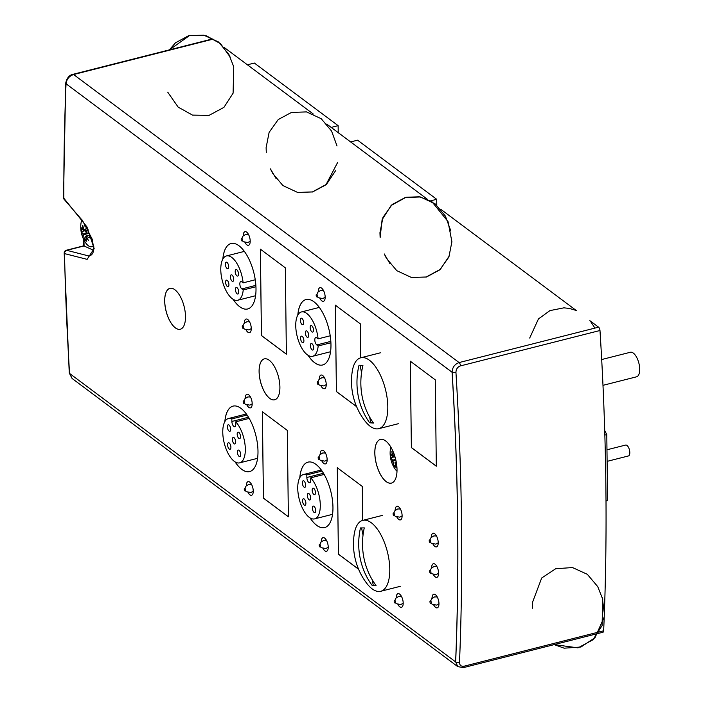 <?xml version="1.0" encoding="UTF-8"?>
<svg xmlns="http://www.w3.org/2000/svg" width="703" height="703" viewBox="0 0 703 703"><rect width="100%" height="100%" fill="white"/><g stroke="black" fill="none" stroke-linecap="round" stroke-linejoin="round"><path stroke-width="1.05" d="M288.371 516.74L263.432 498.102L288.371 516.74L263.432 498.102L262.377 411.773M286.385 354.145L261.446 335.507L286.385 354.145L261.446 335.507L260.391 249.178M358.574 569.193L338.398 554.113L358.574 569.193L338.398 554.113L337.343 467.785M356.588 406.598L336.412 391.518L356.588 406.598L336.412 391.518L335.357 305.19M436.317 466.168L411.378 447.53L436.317 466.168L411.378 447.53L410.324 361.201M231.849 418.909L231.885 421.466A3.937 1.74 -104.2 0 0 234.793 426.73A3.937 1.74 -104.2 0 0 235.769 424.366L235.742 421.818A22.865 10.097 75.8 0 1 245.136 445.667A22.865 10.097 75.8 0 1 239.67 462.855A22.865 10.097 75.8 0 1 224.257 443.18A22.865 10.097 75.8 0 1 228.422 418.54A22.865 10.097 75.8 0 1 231.849 418.909L247.096 415.042M249.196 418.399L235.742 421.818M239.029 450.298A3.374 1.494 -104.2 0 0 238.238 450.078A3.374 1.494 -104.2 0 0 237.623 453.716A3.374 1.494 -104.2 0 0 239.899 456.616A3.374 1.494 -104.2 0 0 240.672 453.795A3.374 1.494 -104.2 0 0 239.029 450.298M229.213 442.969A3.374 1.494 -104.2 0 0 228.413 442.741A3.374 1.494 -104.2 0 0 227.798 446.379A3.374 1.494 -104.2 0 0 230.074 449.287A3.374 1.494 -104.2 0 0 230.848 446.467A3.374 1.494 -104.2 0 0 229.213 442.969M228.993 424.999A3.374 1.494 -104.2 0 0 228.194 424.779A3.374 1.494 -104.2 0 0 227.579 428.417A3.374 1.494 -104.2 0 0 229.855 431.326A3.374 1.494 -104.2 0 0 230.628 428.505A3.374 1.494 -104.2 0 0 228.993 424.999M234.011 437.653A3.374 1.494 -104.2 0 0 233.211 437.424A3.374 1.494 -104.2 0 0 232.596 441.062A3.374 1.494 -104.2 0 0 234.872 443.971A3.374 1.494 -104.2 0 0 235.646 441.15A3.374 1.494 -104.2 0 0 234.011 437.653M238.809 432.336A3.374 1.494 -104.2 0 0 238.018 432.117A3.374 1.494 -104.2 0 0 237.403 435.755A3.374 1.494 -104.2 0 0 239.679 438.663A3.374 1.494 -104.2 0 0 240.452 435.842A3.374 1.494 -104.2 0 0 238.809 432.336M243.124 282.852L241.735 281.806A3.937 1.74 -104.2 0 0 240.804 281.543A3.937 1.74 -104.2 0 0 239.908 284.838A3.937 1.74 -104.2 0 0 241.823 288.924L243.212 289.961A22.865 10.097 75.8 0 1 237.676 300.26A22.865 10.097 75.8 0 1 222.271 280.585A22.865 10.097 75.8 0 1 226.436 255.945A22.865 10.097 75.8 0 1 243.124 282.852L255.251 279.776M255.954 286.727L243.212 289.961M228.923 284.671A3.374 1.494 -104.2 0 0 226.428 280.154A3.374 1.494 -104.2 0 0 225.812 283.792A3.374 1.494 -104.2 0 0 228.088 286.692A3.374 1.494 -104.2 0 0 228.923 284.671M228.703 266.701A3.374 1.494 -104.2 0 0 226.208 262.184A3.374 1.494 -104.2 0 0 225.593 265.822A3.374 1.494 -104.2 0 0 227.869 268.731A3.374 1.494 -104.2 0 0 228.703 266.701M238.519 274.038A3.374 1.494 -104.2 0 0 236.023 269.521A3.374 1.494 -104.2 0 0 235.408 273.159A3.374 1.494 -104.2 0 0 237.684 276.059A3.374 1.494 -104.2 0 0 238.519 274.038M233.721 279.346A3.374 1.494 -104.2 0 0 231.225 274.829A3.374 1.494 -104.2 0 0 230.61 278.467A3.374 1.494 -104.2 0 0 232.886 281.376A3.374 1.494 -104.2 0 0 233.721 279.346M238.739 292A3.374 1.494 -104.2 0 0 236.243 287.483A3.374 1.494 -104.2 0 0 235.628 291.121A3.374 1.494 -104.2 0 0 237.904 294.03A3.374 1.494 -104.2 0 0 238.739 292M306.816 474.92L306.851 477.478A3.937 1.74 -104.2 0 0 309.759 482.741A3.937 1.74 -104.2 0 0 310.735 480.377L310.708 477.829A22.865 10.097 75.8 0 1 320.102 501.678A22.865 10.097 75.8 0 1 314.636 518.876A22.865 10.097 75.8 0 1 299.232 499.192A22.865 10.097 75.8 0 1 303.388 474.551A22.865 10.097 75.8 0 1 306.816 474.92L322.062 471.054M324.162 474.42L310.708 477.829M313.995 506.309A3.374 1.494 -104.2 0 0 313.204 506.09A3.374 1.494 -104.2 0 0 312.589 509.728A3.374 1.494 -104.2 0 0 314.865 512.628A3.374 1.494 -104.2 0 0 315.638 509.816A3.374 1.494 -104.2 0 0 313.995 506.309M304.179 498.981A3.374 1.494 -104.2 0 0 303.38 498.752A3.374 1.494 -104.2 0 0 302.773 502.399A3.374 1.494 -104.2 0 0 305.04 505.299A3.374 1.494 -104.2 0 0 305.823 502.478A3.374 1.494 -104.2 0 0 304.179 498.981M303.96 481.01A3.374 1.494 -104.2 0 0 303.16 480.79A3.374 1.494 -104.2 0 0 302.554 484.429A3.374 1.494 -104.2 0 0 304.821 487.337A3.374 1.494 -104.2 0 0 305.603 484.516A3.374 1.494 -104.2 0 0 303.96 481.01M308.977 493.664A3.374 1.494 -104.2 0 0 308.178 493.436A3.374 1.494 -104.2 0 0 307.562 497.083A3.374 1.494 -104.2 0 0 309.838 499.982A3.374 1.494 -104.2 0 0 310.621 497.162A3.374 1.494 -104.2 0 0 308.977 493.664M313.775 488.357A3.374 1.494 -104.2 0 0 312.984 488.128A3.374 1.494 -104.2 0 0 312.369 491.766A3.374 1.494 -104.2 0 0 314.645 494.675A3.374 1.494 -104.2 0 0 315.419 491.854A3.374 1.494 -104.2 0 0 313.775 488.357M318.09 338.864L316.702 337.818A3.937 1.74 -104.2 0 0 315.779 337.563A3.937 1.74 -104.2 0 0 314.874 340.85A3.937 1.74 -104.2 0 0 316.789 344.936L318.178 345.973A22.865 10.097 75.8 0 1 312.65 356.28A22.865 10.097 75.8 0 1 297.237 336.596A22.865 10.097 75.8 0 1 301.402 311.956A22.865 10.097 75.8 0 1 318.09 338.864L330.225 335.788M330.92 342.748L318.178 345.973M303.898 340.683A3.374 1.494 -104.2 0 0 301.402 336.166A3.374 1.494 -104.2 0 0 300.787 339.804A3.374 1.494 -104.2 0 0 303.055 342.713A3.374 1.494 -104.2 0 0 303.898 340.683M303.67 322.712A3.374 1.494 -104.2 0 0 301.174 318.195A3.374 1.494 -104.2 0 0 300.559 321.833A3.374 1.494 -104.2 0 0 302.835 324.742A3.374 1.494 -104.2 0 0 303.67 322.712M313.494 330.05A3.374 1.494 -104.2 0 0 310.998 325.533A3.374 1.494 -104.2 0 0 310.383 329.171A3.374 1.494 -104.2 0 0 312.65 332.071A3.374 1.494 -104.2 0 0 313.494 330.05M308.687 335.357A3.374 1.494 -104.2 0 0 306.192 330.841A3.374 1.494 -104.2 0 0 305.577 334.479A3.374 1.494 -104.2 0 0 307.852 337.387A3.374 1.494 -104.2 0 0 308.687 335.357M313.705 348.011A3.374 1.494 -104.2 0 0 311.209 343.495A3.374 1.494 -104.2 0 0 310.594 347.133A3.374 1.494 -104.2 0 0 312.87 350.041A3.374 1.494 -104.2 0 0 313.705 348.011M369.629 422.749A64.922 57.602 -85.3 0 1 359.04 365.165A57.971 7.777 -10.4 0 0 362.924 365.481A64.922 57.602 94.7 0 0 373.504 423.065A57.971 7.777 169.6 0 1 369.629 422.749L373.24 422.696M360.147 365.296L361.527 372.801M369.664 417.072L370.666 422.485M363.205 357.581A36.574 16.151 -104.2 0 0 360.762 357.783A36.574 16.151 -104.2 0 0 352.221 371.65A65.063 65.063 0 0 0 364.629 420.561A36.574 16.151 -104.2 0 0 378.75 428.681A36.574 16.151 -104.2 0 0 386.044 391.931A36.574 16.151 -104.2 0 0 363.205 357.581M463.444 667.622A2.812 1.239 -104.2 0 0 463.488 667.613L602.963 632.234A2.812 1.239 -104.2 0 0 603.657 630.793A1692.314 747.166 -104.2 0 0 599.984 330.507A2.812 1.239 -104.2 0 0 598.578 327.176L459.103 362.563C454.656 364.18 452.328 367.405 452.126 372.247A2.812 0.993 -3.5 0 0 455.948 372.414C456.036 369.145 457.556 366.966 460.509 365.885A2.812 1.239 -104.2 0 0 459.103 362.563L73.595 74.527C69.105 76.109 66.6 79.211 66.073 83.806L452.126 372.247L66.073 83.806A2.812 1.415 2.4 0 1 65.713 83.068L63.516 197.613A2.812 2.812 0 0 0 64.386 199.643L64.386 199.643A2.812 2.065 -46.4 0 1 63.876 198.281M65.713 83.016A2.812 1.415 2.4 0 0 65.713 83.068C66.89 77.989 69.298 75.089 72.927 74.342L72.927 74.333A2.812 1.239 -104.2 0 0 72.892 74.351M457.758 666.629L463.488 667.613A2.812 1.239 -104.2 0 0 464.182 666.172C461.212 666.629 459.657 665.416 459.498 662.525A2.812 1.415 -177.6 0 1 455.667 661.875A1689.494 745.927 -104.2 0 0 452.126 372.247A1689.494 745.927 75.8 0 1 455.667 661.875L457.758 666.629L72.093 378.469L69.615 373.478M308.019 355.27A33.762 14.904 -104.2 0 0 322.615 364.989A33.762 14.904 75.8 0 1 308.116 355.331A33.762 14.904 75.8 0 0 322.642 364.989A33.762 14.904 -104.2 0 0 330.366 336.799A33.762 14.904 -104.2 0 0 313.942 301.78A33.762 14.904 -104.2 0 0 306.016 299.54A33.762 14.904 -104.2 0 0 297.817 315.041M297.87 314.944A33.762 14.904 75.8 0 1 306.042 299.531A33.762 14.904 75.8 0 0 297.87 314.944M247.676 308.969A33.762 14.904 75.8 0 1 233.15 299.32A33.762 14.904 75.8 0 0 247.676 308.969M222.904 258.932A33.762 14.904 75.8 0 1 231.076 243.519A33.762 14.904 75.8 0 0 222.904 258.932M310.014 517.865A33.762 14.904 -104.2 0 0 324.601 527.584A33.762 14.904 75.8 0 1 310.102 517.926A33.762 14.904 75.8 0 0 324.628 527.584A33.762 14.904 -104.2 0 0 332.352 499.394A33.762 14.904 -104.2 0 0 315.928 464.375A33.762 14.904 -104.2 0 0 308.002 462.135A33.762 14.904 -104.2 0 0 299.803 477.636M299.856 477.539A33.762 14.904 75.8 0 1 308.028 462.135A33.762 14.904 75.8 0 0 299.856 477.539M235.039 461.853A33.762 14.904 -104.2 0 0 249.635 471.572A33.762 14.904 75.8 0 1 235.136 461.915A33.762 14.904 75.8 0 0 249.662 471.572A33.762 14.904 -104.2 0 0 257.386 443.382A33.762 14.904 -104.2 0 0 240.962 408.364A33.762 14.904 -104.2 0 0 233.036 406.123A33.762 14.904 -104.2 0 0 224.837 421.624M224.89 421.528A33.762 14.904 75.8 0 1 233.062 406.114A33.762 14.904 75.8 0 0 224.89 421.528M164.73 301.007A21.099 9.315 75.8 0 1 169.933 288.344A21.099 9.315 75.8 0 0 166.11 311.077A21.099 9.315 75.8 0 0 180.311 329.25A21.099 9.315 75.8 0 1 164.73 301.007M259.135 371.544A21.099 9.315 75.8 0 1 264.337 358.873A21.099 9.315 -104.2 0 0 260.47 381.624A21.099 9.315 -104.2 0 0 274.688 399.787A21.099 9.315 75.8 0 1 259.135 371.544M374.857 452.969A22.505 9.939 75.8 0 1 380.402 439.454A22.505 9.939 75.8 0 0 376.325 463.708A22.505 9.939 75.8 0 0 391.474 483.093A22.505 9.939 75.8 0 1 374.857 452.969M323.45 301.288A7.03 3.102 75.8 0 1 319.988 298.511A7.03 3.102 -104.2 0 0 323.45 301.288A7.03 3.102 75.8 0 1 319.988 298.511M318.274 291.754A7.03 3.102 75.8 0 1 319.988 287.659A7.03 3.102 -104.2 0 0 318.274 291.754A7.03 3.102 75.8 0 1 319.988 287.659M436.501 546.872A7.03 3.102 75.8 0 1 433.039 544.087A7.03 3.102 -104.2 0 0 436.501 546.872A7.03 3.102 75.8 0 1 433.039 544.087M431.326 537.329A7.03 3.102 75.8 0 1 433.039 533.234A7.03 3.102 -104.2 0 0 431.326 537.329A7.03 3.102 75.8 0 1 433.039 533.234M250.47 407.872A7.03 3.102 75.8 0 1 247.008 405.095A7.03 3.102 -104.2 0 0 250.47 407.872A7.03 3.102 75.8 0 1 247.008 405.095M245.294 398.337A7.03 3.102 75.8 0 1 247.008 394.242A7.03 3.102 -104.2 0 0 245.294 398.337A7.03 3.102 75.8 0 1 247.008 394.242M322.976 548.481A7.03 3.102 -104.2 0 0 326.482 551.293A7.03 3.102 75.8 0 1 323.046 548.507A7.03 3.102 -104.2 0 0 326.508 551.284A7.03 3.102 75.8 0 1 323.046 548.507M321.324 541.741A7.03 3.102 75.8 0 1 323.046 537.646A7.03 3.102 -104.2 0 0 321.324 541.741A7.03 3.102 75.8 0 1 323.046 537.646A7.03 3.102 -104.2 0 0 321.28 541.793M249.547 332.677A7.03 3.102 75.8 0 1 246.094 329.892A7.03 3.102 -104.2 0 0 249.547 332.677A7.03 3.102 75.8 0 1 246.094 329.892M244.372 323.134A7.03 3.102 75.8 0 1 246.094 319.039A7.03 3.102 -104.2 0 0 244.372 323.134A7.03 3.102 75.8 0 1 246.094 319.039M397.942 604.501A7.03 3.102 -104.2 0 0 401.448 607.304A7.03 3.102 75.8 0 1 398.012 604.518A7.03 3.102 -104.2 0 0 401.475 607.295A7.03 3.102 75.8 0 1 398.012 604.518M396.299 597.752A7.03 3.102 75.8 0 1 398.012 593.657A7.03 3.102 -104.2 0 0 396.299 597.752A7.03 3.102 75.8 0 1 398.012 593.657M251.533 495.272A7.03 3.102 75.8 0 1 248.08 492.495A7.03 3.102 -104.2 0 0 251.533 495.272A7.03 3.102 75.8 0 1 248.08 492.495M246.358 485.729A7.03 3.102 75.8 0 1 248.08 481.634A7.03 3.102 -104.2 0 0 246.358 485.729A7.03 3.102 75.8 0 1 248.08 481.634A7.03 3.102 -104.2 0 0 246.314 485.773M437.248 607.84A7.03 3.102 75.8 0 1 433.786 605.063A7.03 3.102 -104.2 0 0 437.248 607.84A7.03 3.102 75.8 0 1 433.786 605.063M432.064 598.297A7.03 3.102 75.8 0 1 433.786 594.211A7.03 3.102 -104.2 0 0 432.064 598.297A7.03 3.102 75.8 0 1 433.786 594.211M324.522 388.689A7.03 3.102 75.8 0 1 321.06 385.912A7.03 3.102 -104.2 0 0 324.522 388.689A7.03 3.102 75.8 0 1 321.06 385.912M319.338 379.145A7.03 3.102 75.8 0 1 321.06 375.05A7.03 3.102 -104.2 0 0 319.338 379.145A7.03 3.102 75.8 0 1 321.06 375.05A7.03 3.102 -104.2 0 0 319.294 379.198M325.436 463.892A7.03 3.102 75.8 0 1 321.974 461.106A7.03 3.102 -104.2 0 0 325.436 463.892A7.03 3.102 75.8 0 1 321.974 461.106M320.26 454.349A7.03 3.102 75.8 0 1 321.974 450.254A7.03 3.102 -104.2 0 0 320.26 454.349A7.03 3.102 75.8 0 1 321.974 450.254A7.03 3.102 -104.2 0 0 320.208 454.393M400.402 519.904A7.03 3.102 75.8 0 1 396.94 517.118A7.03 3.102 -104.2 0 0 400.402 519.904A7.03 3.102 75.8 0 1 396.94 517.118M395.227 510.36A7.03 3.102 75.8 0 1 396.949 506.265A7.03 3.102 -104.2 0 0 395.227 510.36A7.03 3.102 75.8 0 1 396.949 506.265M436.871 577.356A7.03 3.102 75.8 0 1 433.408 574.579A7.03 3.102 -104.2 0 0 436.871 577.356A7.03 3.102 75.8 0 1 433.408 574.579M431.695 567.813A7.03 3.102 75.8 0 1 433.417 563.718A7.03 3.102 -104.2 0 0 431.695 567.813A7.03 3.102 75.8 0 1 433.417 563.718A7.03 3.102 -104.2 0 0 431.651 567.866M248.484 245.277A7.03 3.102 75.8 0 1 245.022 242.5A7.03 3.102 -104.2 0 0 248.484 245.277A7.03 3.102 75.8 0 1 245.022 242.5M243.308 235.733A7.03 3.102 75.8 0 1 245.022 231.647A7.03 3.102 -104.2 0 0 243.308 235.733A7.03 3.102 75.8 0 1 245.022 231.647M69.615 373.434A2.812 0.993 176.5 0 1 69.254 372.985L64.193 253.036A2.812 1.169 -1.3 0 0 64.553 253.59A2.812 2.337 -61.6 0 1 66.811 250.33A2.812 1.239 -104.2 0 0 66.31 250.242A2.812 2.812 0 0 0 64.193 253.036M66.31 250.25L83.719 245.83L93.666 250.321M598.578 327.176L589.852 320.665M576.302 310.533L440.614 209.16M427.064 199.028L326.772 124.106M313.222 113.974L224.046 47.347M606.021 501.019L607.594 500.615L606.786 434.559L604.721 430.552M607.111 461.361L628.42 455.957A5.624 2.487 -104.2 0 0 629.44 449.894A5.624 2.487 -104.2 0 0 625.652 445.052L606.97 449.788M604.852 435.052L606.786 434.559M602.989 385.332L636.567 376.808A12.663 5.589 -104.2 0 0 638.878 363.17A12.663 5.589 -104.2 0 0 630.345 352.265L601.698 359.532M350.648 141.936L357.572 140.178L436.704 199.301L436.783 205.223M436.704 199.301L430.684 200.83M247.421 64.808L254.354 63.05L338.134 125.652L331.21 127.41M338.134 125.652L338.222 132.656M82.04 219.89A14.948 6.599 -104.2 0 0 80.845 224.494A28.138 28.138 0 0 0 85.406 242.465A14.948 6.599 -104.2 0 0 91.539 246.753A14.948 6.599 -104.2 0 0 93.684 245.409M88.288 233.44L83.578 234.793A28.129 4.991 160.7 0 0 82.655 236.059A28.129 9.209 -24.1 0 1 83.262 234.002A28.058 12.048 179.3 0 1 81.46 231.647A26.837 21.143 -53.2 0 1 81.363 229.758A26.837 21.143 -53.2 0 1 81.416 227.834A28.058 12.048 -0.7 0 0 83.218 230.197A28.129 24.737 -128.8 0 1 82.523 225.276A28.129 23.498 34.2 0 0 83.516 229.863A28.058 22.101 -53.2 0 1 84.465 224.45A26.837 11.529 -0.7 0 0 85.704 225.443M86.399 226.594A28.058 22.101 126.8 0 0 85.599 231.419A28.129 4.991 -19.3 0 1 88.2 229.802M88.227 229.846A28.129 9.209 155.9 0 0 85.915 232.21A28.058 12.048 -0.7 0 0 89.747 234.055A26.837 21.143 126.8 0 0 89.694 235.98A26.837 21.143 126.8 0 0 89.791 237.869A28.058 12.048 179.3 0 1 85.959 236.023A28.129 24.737 51.2 0 0 88.543 240.461A28.129 23.498 -145.8 0 1 85.661 236.349L86.074 236.252M87.26 233.862L87.726 233.185M83.262 234.002L87.313 232.983M85.81 229.538L83.218 230.197M83.516 229.863L85.854 229.275M86.952 231.076L85.599 231.419M89.703 235.074L85.959 236.023M85.661 236.349A28.058 22.101 126.8 0 0 86.741 241.252A26.837 11.529 179.3 0 1 84.659 239.697A28.058 22.101 -53.2 0 1 83.578 234.793M85.678 230.575L81.46 231.647M84.659 239.697L86.17 239.31M390.903 447.231A14.948 6.599 -104.2 0 0 390.235 450.614A28.138 28.138 0 0 0 394.796 468.593A14.948 6.599 -104.2 0 0 397.002 471.256M396.369 462.723A28.058 12.048 179.3 0 1 395.35 462.143A28.129 24.737 51.2 0 0 396.65 464.595M396.703 465.008A28.129 23.498 -145.8 0 1 395.051 462.477A28.058 22.101 126.8 0 0 396.123 467.381A26.837 11.529 179.3 0 1 394.04 465.817A28.058 22.101 -53.2 0 1 392.968 460.922A28.129 4.991 160.7 0 0 392.037 462.187A28.129 9.209 -24.1 0 1 392.652 460.131A28.058 12.048 179.3 0 1 390.85 457.767A26.837 21.143 -53.2 0 1 390.754 455.887A26.837 21.143 -53.2 0 1 390.806 453.962A28.058 12.048 -0.7 0 0 392.608 456.326A28.129 24.737 -128.8 0 1 391.905 451.405A28.129 23.498 34.2 0 0 392.907 455.992L394.594 455.562M396.228 461.924L395.35 462.143M395.868 460.184L392.968 460.922M392.652 460.131L395.675 459.367M394.673 455.799L392.608 456.326M392.907 455.992A28.058 22.101 -53.2 0 1 393.425 452.372M395.033 456.985A28.058 22.101 126.8 0 0 394.989 457.548M390.85 457.767L394.963 456.73M395.561 465.439L394.04 465.817M244.925 488.418A1.406 0.624 75.8 0 1 245.549 490.773A1.406 0.624 75.8 0 1 244.345 489.877A1.406 0.624 75.8 0 1 244.925 488.418M243.853 401.026A1.406 0.624 75.8 0 1 244.477 403.381A1.406 0.624 75.8 0 1 243.273 402.476A1.406 0.624 75.8 0 1 243.853 401.026M242.939 325.823A1.406 0.624 75.8 0 1 243.563 328.178A1.406 0.624 75.8 0 1 242.359 327.282A1.406 0.624 75.8 0 1 242.939 325.823M241.867 238.431A1.406 0.624 75.8 0 1 242.491 240.778A1.406 0.624 75.8 0 1 241.287 239.881A1.406 0.624 75.8 0 1 241.867 238.431L242.966 236.111L245.795 234.354L248.467 234.389M319.891 544.43A1.406 0.624 75.8 0 1 320.515 546.785A1.406 0.624 75.8 0 1 319.311 545.888A1.406 0.624 75.8 0 1 319.891 544.43L320.981 542.118L323.819 540.352L326.491 540.396M318.819 457.038A1.406 0.624 75.8 0 1 319.443 459.393A1.406 0.624 75.8 0 1 318.248 458.488A1.406 0.624 75.8 0 1 318.819 457.038M317.905 381.834A1.406 0.624 75.8 0 1 318.529 384.19A1.406 0.624 75.8 0 1 317.325 383.293A1.406 0.624 75.8 0 1 317.905 381.834M316.833 294.443A1.406 0.624 75.8 0 1 317.457 296.798A1.406 0.624 75.8 0 1 316.262 295.893A1.406 0.624 75.8 0 1 316.833 294.443M394.858 600.441A1.406 0.624 75.8 0 1 395.481 602.796A1.406 0.624 75.8 0 1 394.278 601.9A1.406 0.624 75.8 0 1 394.858 600.441L395.947 598.13L398.786 596.364L401.457 596.408M393.785 513.049A1.406 0.624 75.8 0 1 394.418 515.404A1.406 0.624 75.8 0 1 393.214 514.508A1.406 0.624 75.8 0 1 393.785 513.049M430.631 600.995A1.406 0.624 75.8 0 1 431.255 603.341A1.406 0.624 75.8 0 1 430.051 602.445A1.406 0.624 75.8 0 1 430.631 600.995M430.254 570.502A1.406 0.624 75.8 0 1 430.886 572.857A1.406 0.624 75.8 0 1 429.682 571.961A1.406 0.624 75.8 0 1 430.254 570.502M429.885 540.018A1.406 0.624 75.8 0 1 430.508 542.373A1.406 0.624 75.8 0 1 429.305 541.477A1.406 0.624 75.8 0 1 429.885 540.018L430.974 537.707L433.813 535.941L436.484 535.985M66.029 83.815A1689.494 745.927 -104.2 0 0 63.832 198.237L86.926 226.841L94.158 248.537L87.119 259.354L64.509 253.607A1689.494 745.927 -104.2 0 0 69.562 373.442L455.614 661.883A1689.494 745.927 -104.2 0 0 452.073 372.256L66.073 83.806M87.146 259.354L64.509 253.607M360.709 357.792L360.296 323.828L335.305 305.155L336.412 391.518M336.359 391.536L356.614 406.668M411.334 447.547L436.317 466.221L435.262 379.84L410.271 361.166L411.378 447.53M362.695 520.387L362.282 486.423L337.291 467.75L338.398 554.113M338.354 554.131L358.6 569.263M263.379 498.119L288.371 516.784L287.316 430.412L262.324 411.738L263.432 498.102M246.024 329.874A7.03 3.102 -104.2 0 0 249.53 332.677A7.03 3.102 -104.2 0 0 251.138 326.807A7.03 3.102 -104.2 0 0 247.72 319.514A7.03 3.102 -104.2 0 0 246.068 319.048A7.03 3.102 -104.2 0 0 244.328 323.178M320.99 385.885A7.03 3.102 -104.2 0 0 324.496 388.697A7.03 3.102 -104.2 0 0 326.104 382.819A7.03 3.102 -104.2 0 0 322.686 375.525A7.03 3.102 -104.2 0 0 321.034 375.059M433.347 574.562A7.03 3.102 -104.2 0 0 436.844 577.365A7.03 3.102 -104.2 0 0 438.461 571.486A7.03 3.102 -104.2 0 0 435.043 564.193A7.03 3.102 -104.2 0 0 433.391 563.727M244.952 242.482A7.03 3.102 -104.2 0 0 248.458 245.285A7.03 3.102 -104.2 0 0 250.075 239.415A7.03 3.102 -104.2 0 0 246.648 232.113A7.03 3.102 -104.2 0 0 244.996 231.647A7.03 3.102 -104.2 0 0 243.256 235.786M319.927 298.494A7.03 3.102 -104.2 0 0 323.424 301.297A7.03 3.102 -104.2 0 0 325.041 295.427A7.03 3.102 -104.2 0 0 321.623 288.133A7.03 3.102 -104.2 0 0 319.97 287.659A7.03 3.102 -104.2 0 0 318.222 291.798M401.448 607.304A7.03 3.102 -104.2 0 0 403.065 601.425A7.03 3.102 -104.2 0 0 399.638 594.132A7.03 3.102 -104.2 0 0 397.986 593.666A7.03 3.102 -104.2 0 0 396.246 597.805M326.482 551.293A7.03 3.102 -104.2 0 0 328.099 545.414A7.03 3.102 -104.2 0 0 324.672 538.12A7.03 3.102 -104.2 0 0 323.02 537.654M248.01 492.469A7.03 3.102 -104.2 0 0 251.516 495.281A7.03 3.102 -104.2 0 0 253.124 489.402A7.03 3.102 -104.2 0 0 249.706 482.109A7.03 3.102 -104.2 0 0 248.054 481.643M396.879 517.1A7.03 3.102 -104.2 0 0 400.376 519.904A7.03 3.102 -104.2 0 0 401.993 514.034A7.03 3.102 -104.2 0 0 398.575 506.74A7.03 3.102 -104.2 0 0 396.923 506.274A7.03 3.102 -104.2 0 0 395.183 510.404M432.969 544.069A7.03 3.102 -104.2 0 0 436.475 546.872A7.03 3.102 -104.2 0 0 438.092 541.002A7.03 3.102 -104.2 0 0 434.665 533.709A7.03 3.102 -104.2 0 0 433.013 533.243A7.03 3.102 -104.2 0 0 431.273 537.373M433.716 605.046A7.03 3.102 -104.2 0 0 437.222 607.849A7.03 3.102 -104.2 0 0 438.839 601.979A7.03 3.102 -104.2 0 0 435.412 594.676A7.03 3.102 -104.2 0 0 433.76 594.211A7.03 3.102 -104.2 0 0 432.02 598.35M321.912 461.089A7.03 3.102 -104.2 0 0 325.41 463.892A7.03 3.102 -104.2 0 0 327.027 458.022A7.03 3.102 -104.2 0 0 323.608 450.728A7.03 3.102 -104.2 0 0 321.956 450.263M246.946 405.077A7.03 3.102 -104.2 0 0 250.444 407.881A7.03 3.102 -104.2 0 0 252.061 402.011A7.03 3.102 -104.2 0 0 248.634 394.717A7.03 3.102 -104.2 0 0 246.99 394.242A7.03 3.102 -104.2 0 0 245.242 398.381M385.666 440.957A22.505 9.939 -104.2 0 0 380.376 439.463A22.505 9.939 -104.2 0 0 376.281 463.725A22.505 9.939 -104.2 0 0 391.448 483.093A22.505 9.939 -104.2 0 0 396.615 464.305A22.505 9.939 -104.2 0 0 385.666 440.957M274.706 399.779A21.099 9.315 75.8 0 1 260.514 381.615A21.099 9.315 75.8 0 1 264.337 358.873A21.099 9.315 -104.2 0 1 269.267 360.279A21.099 9.315 -104.2 0 1 279.53 382.168A21.099 9.315 -104.2 0 1 274.688 399.787M174.862 289.741A21.099 9.315 -104.2 0 0 169.906 288.344A21.099 9.315 -104.2 0 0 166.066 311.086A21.099 9.315 -104.2 0 0 180.284 329.25A21.099 9.315 -104.2 0 0 185.126 311.631A21.099 9.315 -104.2 0 0 174.862 289.741M233.053 299.258A33.762 14.904 -104.2 0 0 247.649 308.977A33.762 14.904 -104.2 0 0 255.4 280.787A33.762 14.904 -104.2 0 0 238.976 245.769A33.762 14.904 -104.2 0 0 231.05 243.528A33.762 14.904 -104.2 0 0 222.851 259.029M261.393 335.524L286.385 354.189L285.33 267.817L260.338 249.143L261.446 335.507M372.239 585.546A64.922 57.927 -90.7 0 1 360.472 527.918A57.971 5.51 -11.5 0 0 364.277 527.874A64.922 57.927 89.3 0 0 376.052 585.502A57.971 5.51 168.5 0 1 372.239 585.546L375.868 585.256M361.562 527.935L363.029 535.132M372.107 579.562L373.275 585.283M379.031 591.504A36.574 16.151 -104.2 0 0 380.736 591.285A36.574 16.151 -104.2 0 0 387.397 551.855A36.574 16.151 -104.2 0 0 362.748 520.378A36.574 16.151 -104.2 0 0 354.207 534.245A65.063 65.063 0 0 0 366.615 583.165A36.574 16.151 -104.2 0 0 379.031 591.504M248.511 417.239L231.885 421.466M255.874 285.356L241.823 288.924M323.477 473.26L306.851 477.478M330.841 341.368L316.789 344.936M213.062 39.14L73.595 74.527A2.812 1.239 -104.2 0 0 72.927 74.333L212.403 38.955M459.498 662.525A1692.314 747.166 -104.2 0 0 455.948 372.414M63.876 198.22A2.812 1.248 179.9 0 1 63.516 197.613M460.509 365.885L599.984 330.507M603.657 630.793L464.182 666.172M88.921 256.006L66.811 250.33L83.956 245.98M84.079 246.059A1689.494 745.927 75.8 0 1 83.956 240.004M246.349 413.988L228.422 418.54M257.588 458.312L239.67 462.855M244.363 251.393L226.436 255.945M255.602 295.717L237.676 300.26M321.315 470.008L303.388 474.551M332.554 514.324L314.636 518.876M319.329 307.404L301.402 311.956M330.568 351.728L312.65 356.28M167.718 92.146L178.158 107.111L192.473 115.099L208.967 115.424L223.932 107.383L233.097 93.183L233.739 66.785L228.853 54.333L218.51 41.987L203.791 35.15L188.747 35.66L175.486 42.786L169.405 49.86L189.74 35.405L206.234 35.73L220.549 43.718L230.347 57.259M532.54 608.244L532.364 602.717L541.688 577.998L555.721 568.727L572.506 567.558L587.321 574.307L597.743 586.636L602.708 599.202L602.093 625.582L592.963 639.8L578.007 647.867L554.184 644.607L564.158 648.184L580.942 647.015L594.975 637.744L603.947 617.638M604.299 613.086L602.225 597.427M575.977 310.401L569.228 308.397L563.876 307.844M563.868 307.844L549.931 310.612L538.436 318.951L529.684 338.046M594.914 328.108L590.951 322.018M276.13 178.659L270.453 168.905L272.579 173.237L282.914 185.583L297.633 192.429L312.677 191.928L325.937 184.81L337.625 162.463M337.009 145.925L331.588 131.101L321.262 118.754L306.543 111.909L291.499 112.41L278.239 119.536L269.126 132.357L266.112 147.656L266.296 152.542M312.167 192.068L326.535 184.274L335.542 170.741M389.963 263.722L384.286 253.959L386.422 258.3L396.756 270.646L411.466 277.492L426.519 276.991L439.77 269.864L448.883 257.043L451.906 241.735L448.031 221.621L431.704 201.436L419.304 196.77L406.018 197.288L391.123 205.469L382.089 219.74L380.138 237.596L379.945 232.719L382.968 217.412L392.081 204.591L405.332 197.464L420.385 196.972L435.095 203.808L445.43 216.155L450.851 230.979M426 277.123L440.368 269.328L449.375 255.795M380.341 352.818L360.762 357.783M398.329 423.716L378.75 428.681M72.093 378.469L69.254 372.977M83.719 245.83L83.587 239.275M88.886 256.015C91.627 255.558 93.262 253.37 93.78 249.433L92.365 239.495L82.567 220.645L64.395 199.643M91.539 246.753L93.78 246.41M253.256 491.212L250.874 492.539L246.445 491.687L245.54 490.791M244.943 488.436L246.015 486.107L248.853 484.341L251.525 484.385M252.184 403.821L249.811 405.139L245.382 404.287L244.477 403.39M243.879 401.035L244.952 398.706L247.781 396.949L250.453 396.984M251.27 328.617L248.888 329.944L244.459 329.092L243.554 328.196M242.957 325.841L244.029 323.512L246.867 321.746L249.539 321.789M250.198 241.226L247.825 242.544L243.396 241.691L242.482 240.795M328.222 547.224L325.841 548.551L321.42 547.699L320.506 546.802M327.159 459.832L324.777 461.15L320.348 460.298L319.443 459.41M318.846 457.055L319.918 454.718L322.756 452.96L325.419 453.004M326.236 384.629L323.855 385.956L319.426 385.103L318.521 384.207M317.923 381.852L318.995 379.523L321.833 377.757L324.505 377.801M325.164 297.237L322.791 298.555L318.362 297.703L317.457 296.807M316.86 294.452L317.932 292.123L320.761 290.365L323.433 290.409M403.188 603.236L400.807 604.562L396.387 603.71L395.473 602.814M402.125 515.844L399.743 517.162L395.314 516.318L394.409 515.422M393.812 513.067L394.884 510.738L397.722 508.972L400.385 509.016M438.962 603.789L436.581 605.107L432.152 604.255L431.247 603.359M430.649 601.003L431.721 598.675L434.559 596.917L437.231 596.952M438.593 573.297L436.212 574.623L431.783 573.771L430.877 572.875M430.28 570.52L431.352 568.191L434.19 566.425L436.853 566.469M438.215 542.813L435.842 544.131L431.414 543.287L430.5 542.391M382.327 515.413L362.748 520.378M400.315 586.311L380.736 591.285"/></g></svg>
